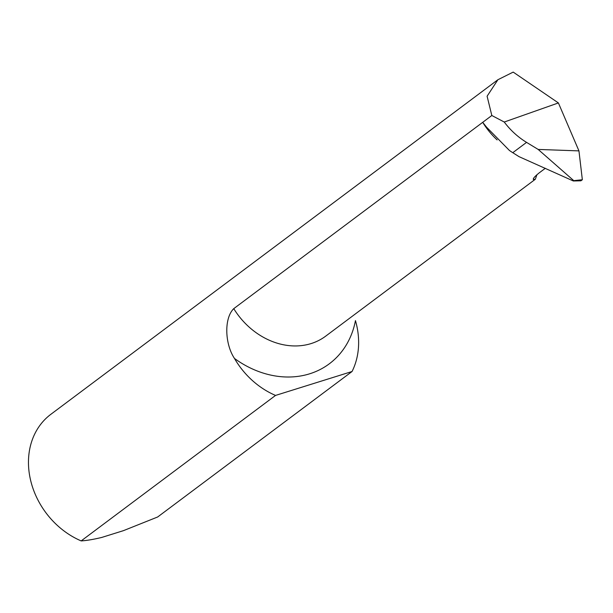 <?xml version="1.0" encoding="UTF-8"?>
<svg xmlns="http://www.w3.org/2000/svg" width="613" height="613" viewBox="0 0 613 613"><rect width="100%" height="100%" fill="white"/><g stroke="black" fill="none" stroke-linecap="round" stroke-linejoin="round"><path stroke-width="0.92" d="M573.331 180.973L573.76 180.651L538.16 149.426L526.559 142.377C517.908 137.09 510.468 130.301 504.246 122.025L491.825 115.505L482.707 122.332L486.576 127.197L509.357 150.407A69.292 57.377 53.2 0 0 512.774 152.698L519.012 156.644L573.331 180.973L580.917 180.812L582.35 179.739L578.948 150.89L558.397 102.938L513.196 72.096L497.894 79.736L50.833 414.327A75.974 62.917 53.2 0 0 30.65 480.477A75.974 62.917 53.2 0 0 81.161 540.904C86.471 540.605 93.329 539.455 101.727 537.448L123.451 530.651L157.656 516.989L352.046 371.509A75.974 62.917 53.2 0 0 355.456 320.607A93.735 77.621 -126.8 0 1 309.657 373.807A93.735 77.621 -126.8 0 1 234.465 358.436A75.974 62.917 53.2 0 0 275.543 395.423L81.161 540.904M234.465 358.436C224.795 343.924 223.937 318.178 233.76 308.646A69.422 57.484 53.2 0 0 311.113 343.571A69.422 57.484 53.2 0 0 325.702 336.139L535.325 179.257L533.356 179.463M497.128 139.91A69.422 57.484 -126.8 0 1 482.707 122.332L233.76 308.646M491.825 115.505L487.105 96.218L497.894 79.736M536.98 174.628L535.325 179.257M533.425 178.712L533.862 179.732C532.268 179.341 534.015 177.08 539.103 172.943L545.317 168.291M275.543 395.423L352.046 371.509M573.76 180.651L582.35 179.739M504.246 122.025L558.397 102.938M578.948 150.89L538.16 149.426M526.559 142.377L512.774 152.698"/></g></svg>
